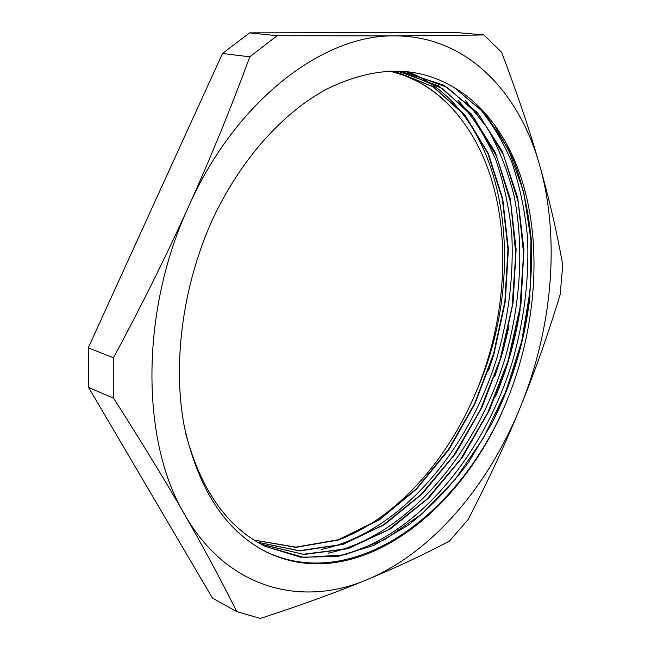 <?xml version="1.0" encoding="UTF-8"?>
<svg xmlns="http://www.w3.org/2000/svg" width="651" height="651" viewBox="0 0 651 651"><rect width="100%" height="100%" fill="white"/><g stroke="black" fill="none" stroke-linecap="round" stroke-linejoin="round"><path stroke-width="0.98" d="M507.316 399.673C545.514 305.628 544.049 191.573 494.142 124.496L513.224 158.958C522.802 184.827 528.897 212.625 531.509 242.367C532.201 272.696 529.629 303.317 523.77 334.215C516.145 364.877 505.64 394.376 492.246 422.719L468.59 462.259C450.533 486.525 430.506 507.446 408.511 525.023L373.723 545.424L337.242 556.548L300.485 557.199L265.209 546.36C227.223 527.522 200.72 489.886 185.698 433.444M387.019 71.154L402.904 71.944L443.803 85.159L477.321 112.599L502.181 151.138L517.74 197.782L523.941 249.553L520.971 303.822L509.31 358.083L489.528 410.049L462.381 457.401L428.822 497.893L390.095 529.108L347.813 548.752L304.131 554.473L261.694 544.529M398.721 71.529L438.579 85.899L471.129 113.819L495.216 152.285L510.221 198.441L516.129 249.439L513.086 302.772L501.587 356.056L482.131 407.07L455.513 453.649L422.58 493.548L384.562 524.576L342.979 544.407L299.867 550.933L257.763 542.307M394.628 71.26L433.411 86.754L464.993 115.072L488.299 153.433L502.767 199.035L508.374 249.252L505.298 301.625L493.963 353.924L474.896 403.978L448.808 449.768L416.559 489.113L379.273 519.946L338.43 540.013L295.928 547.353L254.199 540.118M390.519 71.146C419.382 78.551 443.038 94.737 461.486 119.703C512.337 185.738 514.672 297.914 476.98 389.859C529.532 270.027 507.121 110.906 407.876 71.691M506.966 400.495C462.177 511.686 355.243 594.436 265.429 551.495M474.603 102.589C489.723 119.589 502.108 139.412 511.751 162.066C519.815 185.901 525.088 211.201 527.57 237.965C529.247 279.189 524.145 320.536 512.272 362.005C483.229 457.026 414.239 539.769 335.387 556.841M465.514 100.669L486.997 127.458C498.853 148.143 507.886 170.993 514.103 196C524.25 247.193 520.588 304.375 504.875 358.864C476.125 453.633 407.192 536.237 328.169 553.179M458.044 100.27C473.236 117.139 485.744 136.759 495.566 159.137C503.76 182.703 509.172 207.742 511.792 234.246C513.72 275.007 508.846 315.914 497.169 356.968C468.574 450.931 399.926 532.762 321.171 549.517M390.087 71.138L404.1 75.386L417.356 81.359C434.51 90.554 449.223 103.338 461.486 119.711M454.325 87.625L485.174 113.681L508.512 149.413L523.786 192.37L530.956 240.146L530.109 290.541L521.638 341.547L505.941 391.218L483.595 437.757L455.293 479.266L421.881 513.916L384.489 539.736L344.542 554.855L303.895 557.451L265.209 546.352M407.575 72.595L447.416 87.494L479.811 115.992L503.589 155.166L518.204 201.981L523.599 253.646L520.003 307.532L507.886 361.281L487.811 412.596L460.55 459.297L427.015 499.081L388.444 529.727L346.438 548.817L303.081 554.27L261.035 544.171M403.986 72.489L442.59 88.666L473.887 117.652L496.746 156.736L510.742 202.974L515.763 253.784L512.109 306.629L500.139 359.287L480.471 409.577L453.771 455.391L420.977 494.589L383.203 524.991L341.995 544.407L299.305 550.722L257.625 542.226M394.441 71.252L433.135 86.819L464.676 115.137L487.9 153.481L502.369 199.035L507.943 249.187L504.891 301.494L493.564 353.713L474.555 403.734L448.506 449.434L416.331 488.795L379.11 519.588L338.325 539.752L295.88 547.117L254.15 540.086M494.142 124.496C482.09 107.838 467.556 94.834 450.549 85.493C414.508 65.409 373.471 66.5 327.453 88.756C283.095 112.078 240.227 159.837 212.014 220.567C182.614 286.196 172.564 363.079 184.054 425.249C197.863 488.787 225.262 531.013 266.251 551.902C355.755 595.925 463.178 512.02 507.308 399.665M488.665 370.329L493.368 355.894M494.768 376.709L502.767 351.882L508.992 326.582M495.655 396.288C507.398 368.181 515.584 339.147 520.214 309.168M492.473 422.271C512.483 382.259 525.007 340.099 530.044 295.79M338.129 540.11C397.159 518.041 448.368 459.346 476.98 389.859M236.712 611.615L212.462 598.082L88.56 387.402L113.575 398.225C142.032 442.737 165.802 481.642 184.86 514.933C204.121 548.5 221.397 580.725 236.712 611.615L260.351 618.45C302.154 604.771 337.731 591.832 367.066 579.642C396.695 567.363 424.183 554.489 449.54 541.014L468.142 519.514C488.372 480.365 505.729 443.03 520.214 407.493C534.748 371.933 548.069 334.272 560.177 294.512L562.741 264.973C556.906 232.179 549.224 199.019 539.712 165.484C530.305 132.161 517.594 94.428 501.587 52.259L483.953 34.975L394.84 35.903L277.082 35.707L249.569 32.867L456.668 32.55L483.953 34.975M88.259 347.797L222.487 53.488L249.821 56.816C230.609 108.863 210.224 158.722 188.66 206.4C167.169 254.012 142.105 304.481 113.469 357.822L88.259 347.797L88.56 387.402M113.469 357.822L113.575 398.225M222.487 53.488L249.569 32.867M277.082 35.707L249.821 56.816M367.066 579.642C302.349 607.285 227.736 589.676 184.86 514.933C141.023 442.355 139.672 312.057 188.66 206.4C236.207 99.603 324.027 34.324 394.84 35.903C466.677 35.724 519.262 91.946 539.712 165.484C560.649 239.397 552.121 329.414 520.214 407.493C488.462 485.5 432.524 552.439 367.066 579.642"/></g></svg>

